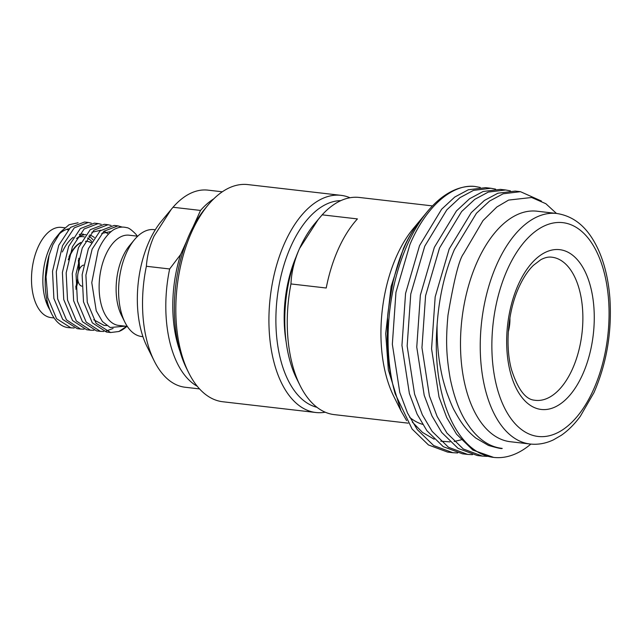 <?xml version="1.0" encoding="UTF-8"?>
<svg xmlns="http://www.w3.org/2000/svg" width="642" height="642" viewBox="0 0 642 642"><rect width="100%" height="100%" fill="white"/><g stroke="black" fill="none" stroke-linecap="round" stroke-linejoin="round"><path stroke-width="0.96" d="M188.732 372.825L186.653 368.66A104.261 55.862 -83.4 0 1 189.567 234.153A104.261 55.862 -83.4 0 1 205.135 208.578L208.104 204.999A109.309 58.566 96.6 0 0 191.781 231.802A109.309 58.566 96.6 0 0 188.732 372.825A109.309 58.566 96.6 0 0 222.806 401.756L315.896 412.509A109.309 58.566 -83.4 0 1 271.654 351.72A109.309 58.566 -83.4 0 1 284.871 242.556A109.309 58.566 -83.4 0 1 340.966 195.337A109.309 58.566 -83.4 0 1 349.978 197.752M340.822 200.641A104.261 55.862 96.6 0 0 291.115 245.878A104.261 55.862 96.6 0 0 316.963 407.309M325.221 412.212A109.309 58.566 -83.4 0 1 315.896 412.509M124.941 322.292L121.474 315.35A45.405 24.332 -83.4 0 1 122.75 256.776A45.405 24.332 -83.4 0 1 129.524 245.637L134.483 239.667A53.816 28.834 96.6 0 0 126.45 252.868A53.816 28.834 96.6 0 0 124.941 322.292A53.816 28.834 96.6 0 0 141.721 336.536L142.949 336.681M75.708 287.215A41.2 22.077 96.6 0 0 77.666 278.492M78.46 271.542A41.2 22.077 96.6 0 0 78.364 260.002M78.805 258.253A38.681 20.721 -83.4 0 1 79.351 269.279M78.011 280.899A38.681 20.721 -83.4 0 1 75.812 289.173M91.164 242.796A34.475 18.474 96.6 0 0 86.967 241.344A34.475 18.474 96.6 0 0 85.498 241.28M80.86 242.475A34.475 18.474 96.6 0 0 69.272 256.23A34.475 18.474 96.6 0 0 69.007 256.832M68.253 259.841A34.475 18.474 -83.4 0 1 69.697 256.286A34.475 18.474 -83.4 0 1 80.675 242.837M85.45 241.36A34.475 18.474 -83.4 0 1 87.384 241.392A34.475 18.474 -83.4 0 1 91.244 242.652M76.55 238.535A41.2 22.077 -83.4 0 1 85.787 234.595M89.559 235.02A41.2 22.077 -83.4 0 1 94.366 237.516M62.362 251.969A41.2 22.077 -83.4 0 1 73.26 237.315M79.271 234.434A41.2 22.077 -83.4 0 1 83.508 234.169M88.781 236.071A41.2 22.077 -83.4 0 1 92.913 239.747M91.806 241.625A38.681 20.721 96.6 0 0 87.44 238.038M84.182 236.834A38.681 20.721 96.6 0 0 83.219 236.681A38.681 20.721 96.6 0 0 78.468 237.131M48.736 307.959L48.206 306.892A45.405 24.332 -83.4 0 1 49.474 248.318A45.405 24.332 -83.4 0 1 56.255 237.179L60.573 231.979L52.877 244.722L49.089 255.219A53.39 28.609 96.6 0 0 51.496 313.489A53.39 28.609 96.6 0 0 68.14 327.621L74.199 328.038M51.496 313.489L45.887 300.432L49.233 308.954M137.725 236.2L129.05 235.197A45.405 24.332 96.6 0 0 105.753 254.81A45.405 24.332 96.6 0 0 100.256 300.159A45.405 24.332 96.6 0 0 118.634 325.406L127.309 326.409M125.214 326.168L110.191 327.5L102.471 321.61L96.236 310.8L91.774 282.616L98.098 250.741C101.701 241.272 109.806 230.59 116.282 228.464C119.629 226.971 123.079 226.706 126.635 227.653C128.472 227.629 131.53 229.788 135.807 234.129A53.39 28.609 -83.4 0 1 137.308 236.152M54.105 317.959L51.007 317.597A45.405 24.332 -83.4 0 1 32.63 292.351A45.405 24.332 -83.4 0 1 38.119 247.001A45.405 24.332 -83.4 0 1 61.415 227.388L64.698 227.766M122.205 227.083L117.911 225.872L103.884 231.28L92.143 249.12L85.908 275.169L87.272 302.302L96.075 323.263L110.601 332.524L118.874 331.505L126.659 326.337M110.609 332.524L106.428 332.034L92.312 322.83L83.5 301.868L82.144 274.736L88.379 248.687L100.112 230.847L114.148 225.438L117.919 225.872M126.891 326.361A53.39 28.609 -83.4 0 1 118.874 331.505M111.058 225.43L108.041 224.732L94.005 230.141L82.272 247.981L76.037 274.03L77.393 301.162L86.205 322.123L100.312 331.328L103.819 331.457M105.753 331.224L113.104 328.431M100.73 331.384L96.549 330.895L82.433 321.69L73.629 300.729L72.273 273.596L78.501 247.547L90.241 229.708L104.277 224.299L108.041 224.732M101.187 224.291L98.17 223.593L84.134 229.001L72.394 246.841L66.166 272.89L67.522 300.023L76.326 320.984L90.442 330.189L93.949 330.317M90.859 330.245L86.678 329.755L72.562 320.551L63.759 299.589L62.394 272.457L68.63 246.408L80.37 228.568L94.398 223.159L98.17 223.593M91.308 223.151L88.291 222.453L74.263 227.862L62.523 245.701L56.287 271.751L57.652 298.883L66.455 319.844L80.571 329.049L84.07 329.177M77.225 328.664L62.691 319.411L53.88 298.45L52.524 271.317L58.759 245.268L70.492 227.428L84.527 222.02L88.299 222.453M171.294 209.3L154.056 236.12C149.602 246.207 147.042 256.262 146.376 266.278A99.213 53.166 96.6 0 0 154.24 360.997L146.962 346.423A81.558 43.704 -83.4 0 1 149.241 241.199A81.558 43.704 -83.4 0 1 161.423 221.193L173.019 207.262L200.529 210.432L193.065 226.955M154.24 360.997A99.213 53.166 96.6 0 0 185.177 387.254L199.55 388.916M197.263 386.275A99.213 53.166 -83.4 0 1 169.649 268.966L180.627 254.505A94.173 50.461 96.6 0 0 180.009 351.375M146.376 266.278L169.649 268.966M213.746 198.859A99.213 53.166 96.6 0 0 200.529 210.432M222.309 191.797L207.936 190.136A99.213 53.166 96.6 0 0 173.019 207.262M186.373 241.785L180.627 254.505M155.292 229.764L154.064 229.619A53.816 28.834 96.6 0 0 134.483 239.667M49.089 255.219L46.039 276.911L47.773 297.744L56.584 318.705L71.11 327.958M66.953 229.306A45.405 24.332 -83.4 0 1 67.972 229.972M58.422 234.795A45.405 24.332 -83.4 0 1 69.071 228.793M78.083 222.758L69.063 224.756L60.573 231.979M108.418 234.145L104.012 231.16M100.794 230.245L91.87 232.26M111.323 231.497L101.749 233.399M93.724 319.756L104.14 325.422L106.741 325.558M340.966 195.337L247.876 184.591A109.309 58.566 96.6 0 0 208.104 204.999M81.759 286.155A10.681 5.722 -83.4 0 1 79.183 269.64A10.681 5.722 -83.4 0 1 83.508 265.114M477.431 261.318A116.033 62.17 96.6 0 0 463.396 377.199A116.033 62.17 96.6 0 0 510.358 441.728L530.107 444.007A116.033 62.17 -83.4 0 1 483.137 379.478A116.033 62.17 -83.4 0 1 497.181 263.597A116.033 62.17 -83.4 0 1 556.726 213.473L536.977 211.194A116.033 62.17 96.6 0 0 477.431 261.318M530.862 444.087A133.52 71.543 -83.4 0 1 493.69 457.409A133.52 71.543 -83.4 0 1 437.098 325.012C436.873 341.4 438.245 356.944 441.214 371.638C442.242 377.239 444.112 384.197 446.808 392.527C450.395 402.237 452.995 408.4 454.632 411.032C461.638 423.848 466.662 430.445 475.706 437.996L488.458 445.436C497.373 447.996 501.956 448.983 502.221 448.397C490.207 447.089 479.454 440.123 469.968 427.508C467.809 423.881 457.305 412.605 450.227 378.644C446.302 355.941 445.636 340.854 447.988 315.142C454.006 279.792 459.158 259.376 463.444 253.879L483.025 220.551L496.852 206.997L508.616 200.071L531.656 197.495L545.852 203.715L556.47 213.449M422.629 424.362A109.309 58.566 -83.4 0 1 409.652 417.332M400.993 410.84L393.843 396.507A109.309 58.566 -83.4 0 1 396.892 255.484A109.309 58.566 -83.4 0 1 413.215 228.672L427.492 211.483A133.52 71.543 96.6 0 0 407.558 244.233A133.52 71.543 96.6 0 0 395.159 393.803C391.018 377.994 388.739 366.084 388.306 358.075L387.198 339.064L387.64 319.724C387.158 316.731 388.964 304.115 393.048 281.878C396.676 267.128 400.343 255.813 404.051 247.932C407.445 239.675 412.381 231.04 418.857 222.028C412.068 231.433 406.916 240.293 403.417 248.598L391.114 286.436L385.706 333.631L388.346 369.84L401.001 410.84L406.611 420.638M480.264 187.448L474.711 186.429A133.52 71.543 96.6 0 0 427.492 211.483M432.483 205.905L359.303 197.455A109.309 58.566 96.6 0 0 322.164 214.837L357.425 218.914A109.309 58.566 96.6 0 0 338.47 248.743A109.309 58.566 96.6 0 0 326.224 288.009L290.962 283.941A109.309 58.566 96.6 0 0 300.159 385.69A109.309 58.566 96.6 0 0 334.233 414.62L408.127 423.15M474.711 186.429C451.727 183.869 425.63 207.206 409.941 244.514L395.953 292.319L392.342 344.272L399.789 392.487L407.501 413.031L417.3 429.634L433.687 445.572L452.811 452.69L457.642 452.963M452.811 452.69L447.61 452.088L428.487 444.97L412.1 429.033L395.159 393.803M541.431 201.042L520.461 191.685L503.135 193.788L489.589 201.05L476.452 213.248L454.367 249.642C444.778 272.08 439.024 297.198 437.098 325.012M493.69 457.409L472.913 450.106L456.526 434.161L446.736 417.557L439.016 397.013L431.568 348.799L435.18 296.845L449.167 249.04L471.252 212.646L484.389 200.456L497.935 193.194L515.261 191.083L520.461 191.685M510.414 190.859L505.647 189.976L488.321 192.078L474.783 199.341L461.638 211.539L439.553 247.932L425.574 295.737L421.954 347.691L429.402 395.905L437.122 416.449L446.92 433.053L463.307 448.991L482.431 456.109L487.262 456.382M482.431 456.109L477.231 455.507L458.107 448.397L441.72 432.451L431.922 415.847L424.202 395.303L416.754 347.089L420.374 295.135L434.353 247.331L456.438 210.937L469.583 198.747L483.121 191.485L500.447 189.374L505.647 189.976M495.608 189.141L490.841 188.266L473.515 190.369L459.977 197.632L446.832 209.83L424.747 246.223L410.76 294.028L407.148 345.982L414.596 394.196L422.316 414.74L432.114 431.344L448.493 447.281L467.617 454.4L472.456 454.672M467.617 454.4L462.417 453.798L443.293 446.688L426.914 430.742L417.115 414.138L409.395 393.594L401.948 345.38L405.559 293.426L419.547 245.621L441.632 209.228L454.769 197.038L468.315 189.775L485.641 187.665L490.841 188.266M295.978 257.121A89.078 47.725 96.6 0 0 286.172 342.098M300.159 385.69L296.692 378.748A100.898 54.064 -83.4 0 1 299.509 248.574A100.898 54.064 -83.4 0 1 314.572 223.833L322.164 214.837M290.962 283.941C291.46 272.192 294.309 260.403 299.509 248.574L318.32 219.323M461.141 439.842L454.143 441.495M449.97 441.897L440.773 441.174M434.185 439.232L422.548 432.467L412.284 422.035M508.328 331.665A25.56 13.699 96.6 0 0 509.917 317.902M582.519 374.719A80.435 43.102 -83.4 0 1 520.622 395.665A80.435 43.102 -83.4 0 1 518.415 284.398A80.435 43.102 -83.4 0 1 580.312 263.453A80.435 43.102 -83.4 0 1 582.519 374.719M534.569 400.215A72.032 38.6 96.6 0 0 572.359 369.214A72.032 38.6 96.6 0 0 580.946 296.58A72.032 38.6 96.6 0 0 551.085 257.129C548.035 256.824 544.601 257.683 540.789 259.713L533.454 265.298C528.109 270.475 523.302 277.721 519.025 287.038C507.974 310.816 504.861 345.605 511.522 369.704C517.853 389.301 525.533 399.476 534.569 400.215M507.581 269.134A107.623 57.668 96.6 0 0 510.534 418.006A107.623 57.668 96.6 0 0 593.352 389.983A107.623 57.668 96.6 0 0 590.399 241.111A107.623 57.668 96.6 0 0 507.581 269.134M87.384 241.392L86.967 241.344M80.988 329.097L77.217 328.664M530.107 444.007C537.996 444.874 545.78 443.486 553.46 439.842L561.252 435.332C568.146 430.557 574.51 424.21 580.32 416.305L593.962 392.631C606.706 363.388 612.019 331.97 609.9 298.37C608.552 280.57 604.908 264.809 598.946 251.078C590.383 231.922 577.808 216.755 556.726 213.473"/></g></svg>
